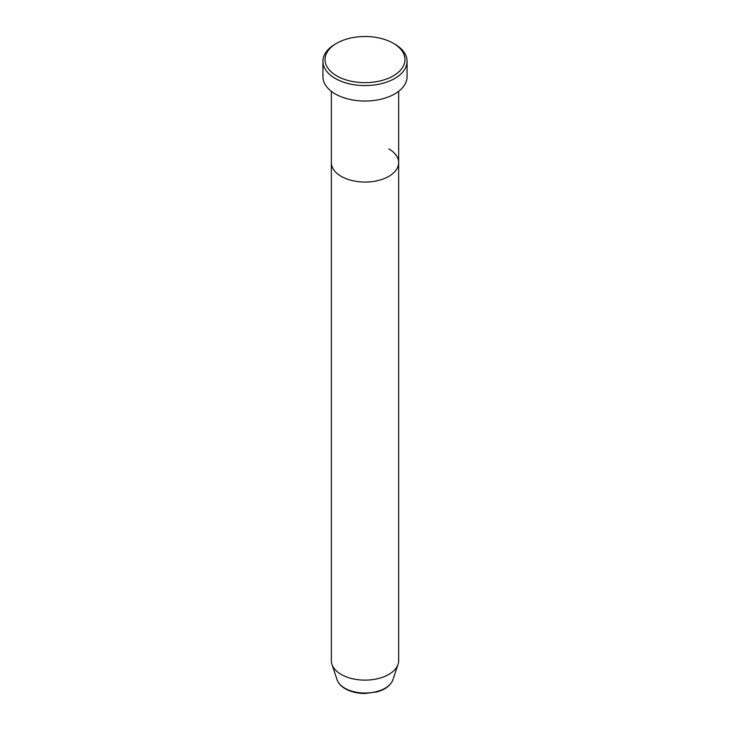 <?xml version="1.0" encoding="UTF-8"?>
<svg xmlns="http://www.w3.org/2000/svg" width="730" height="730" viewBox="0 0 730 730"><rect width="100%" height="100%" fill="white"/><g stroke="black" fill="none" stroke-linecap="round" stroke-linejoin="round"><path stroke-width="1.09" d="M336.74 75.893A39.967 23.077 0 0 0 393.26 75.893A39.967 23.077 0 0 0 393.26 43.262L394.748 44.119A42.066 24.291 180 0 1 407.066 61.293A42.066 24.291 180 0 1 381.096 83.731A42.066 24.291 180 0 1 335.252 78.466A42.066 24.291 180 0 1 322.934 61.293A42.066 24.291 180 0 1 335.252 44.119L336.74 43.262A39.967 23.077 0 0 0 336.74 75.893M337.077 679.703A28.433 16.416 0 0 0 344.888 688.207A28.433 16.416 0 0 0 373.331 692.295A28.433 16.416 0 0 0 392.923 679.703C390.714 685.406 385.458 689.467 377.145 691.876L364.945 693.5C357.381 693.436 350.82 691.858 345.281 688.755C341.093 686.337 338.355 683.317 337.077 679.703L331.958 664.373A33.653 19.427 0 0 1 331.347 660.696L331.347 162.626A33.653 19.427 0 0 0 341.202 176.359A33.653 19.427 0 0 0 377.875 180.575A33.653 19.427 0 0 0 398.653 162.626A33.653 19.427 0 0 0 388.798 148.883M322.934 61.293L322.934 76.75A42.066 24.291 0 0 0 335.252 93.924A42.066 24.291 0 0 0 381.096 99.189A42.066 24.291 0 0 0 407.066 76.75L407.066 61.293M394.748 44.119L393.26 43.262A39.967 23.077 0 0 0 336.74 43.262M331.958 664.373A33.653 19.427 0 0 0 341.202 674.438A33.653 19.427 0 0 0 374.864 679.274A33.653 19.427 0 0 0 398.042 664.373A33.653 19.427 0 0 0 398.653 660.696L398.653 91.323M331.347 91.323L331.347 162.626A33.653 19.427 0 0 0 341.202 176.359A33.653 19.427 0 0 0 377.875 180.575A33.653 19.427 0 0 0 398.653 162.626M392.923 679.703L398.042 664.373"/></g></svg>
